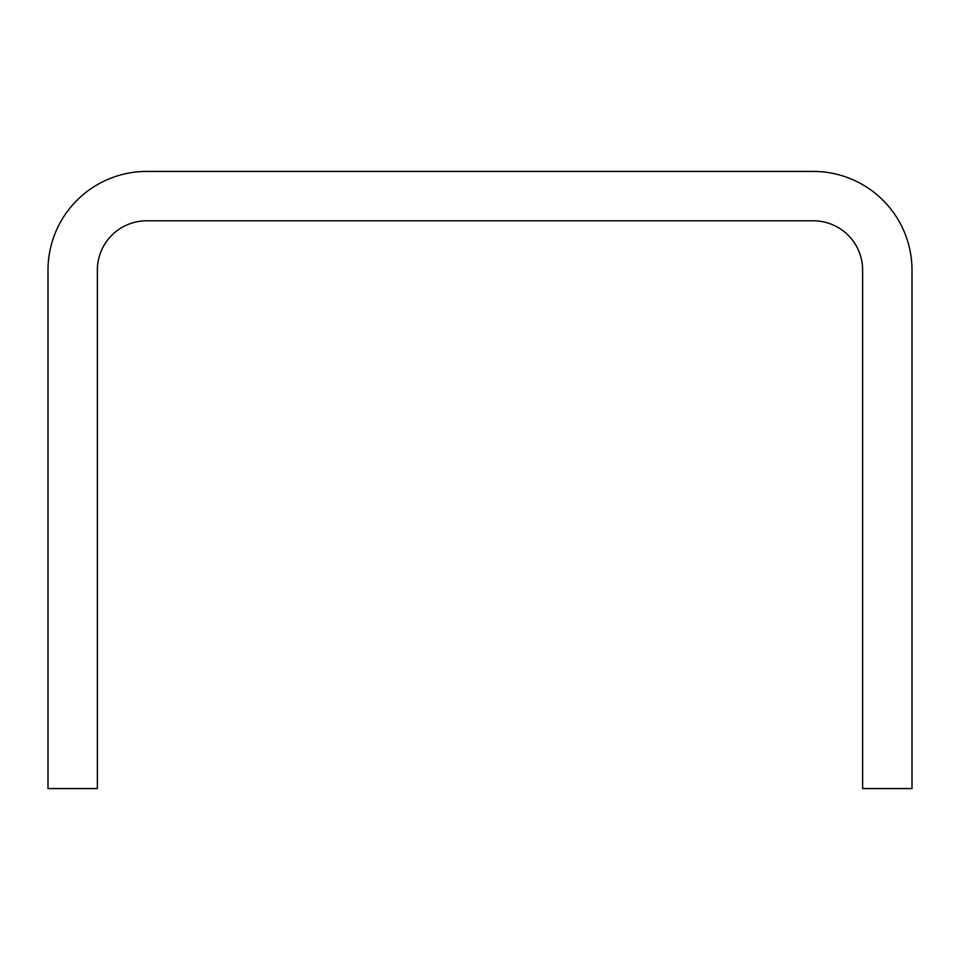 <?xml version="1.0" encoding="UTF-8"?>
<svg xmlns="http://www.w3.org/2000/svg" width="960" height="960" viewBox="0 0 960 960"><rect width="100%" height="100%" fill="white"/><g stroke="black" fill="none" stroke-linecap="round" stroke-linejoin="round"><path stroke-width="1.44" d="M912 788.568L912 270.168A98.748 98.748 0 0 0 813.252 171.432L146.748 171.432A98.748 98.748 0 0 0 48 270.168L48 788.568L97.368 788.568L97.368 270.168A49.368 49.368 0 0 1 146.748 220.8L813.252 220.8A49.368 49.368 0 0 1 862.632 270.168L862.632 788.568L912 788.568"/></g></svg>
